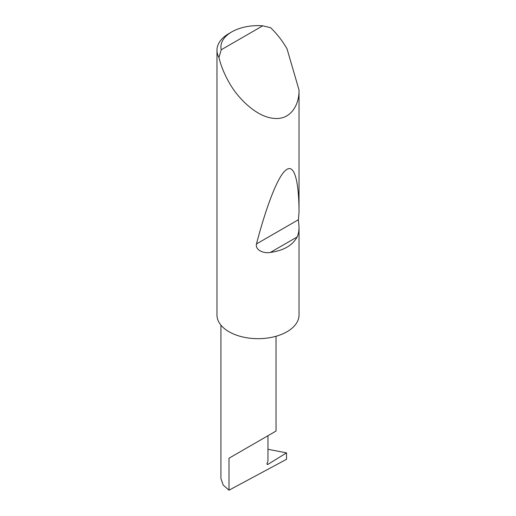 <?xml version="1.0" encoding="UTF-8"?>
<svg xmlns="http://www.w3.org/2000/svg" width="516" height="516" viewBox="0 0 516 516"><rect width="100%" height="100%" fill="white"/><g stroke="black" fill="none" stroke-linecap="round" stroke-linejoin="round"><path stroke-width="0.77" d="M286.528 452.874L286.528 459.305L228.994 490.2L228.994 458.221L267.965 435.723C282.117 427.551 274.447 431.982 267.965 435.723L267.965 461.059L267.127 463.213A1.316 0.761 120 0 0 267.275 464.426A1.316 0.761 120 0 0 267.965 464.342L286.528 452.874L267.965 449.275M276.034 336.271L276.034 431.066L228.994 458.221M221.222 49.781L262.76 25.8L270.59 27.709C276.86 33.688 282.329 40.712 287.012 48.775L299.022 89.978C299.415 104.329 290.985 120.551 273.39 118.319C255.975 116.7 237.212 97.479 228.994 82.27C224.35 74.188 221.003 65.938 218.958 57.515A41.022 23.684 180 0 1 216.978 50.252A41.022 23.684 180 0 1 228.994 33.501L231.781 31.895A37.087 21.408 0 0 0 221.222 49.781L218.958 57.515M299.022 226.601C299.035 230.955 298.396 234.419 297.113 236.992C292.52 245.423 283.606 250.563 270.378 252.434C264.231 253.724 255.039 250.363 256.458 243.952C266.166 207.019 277.853 175.614 286.219 169.88C294.72 163.159 299.003 182.767 299.022 212.515L298.383 219.745L299.022 226.601L299.022 315.386A41.022 23.684 180 0 1 273.39 336.948A41.022 23.684 180 0 1 228.994 331.743A41.022 23.684 180 0 1 216.978 314.999L216.978 50.252M299.022 89.978L299.022 212.515M228.994 490.2L223.189 485.034L220.925 478.622L220.925 325.132M262.76 25.8A37.087 21.408 0 0 0 231.781 31.895M267.004 463.787L267.965 464.342M297.113 236.992L270.378 252.434M298.383 219.745L256.458 243.952"/></g></svg>
